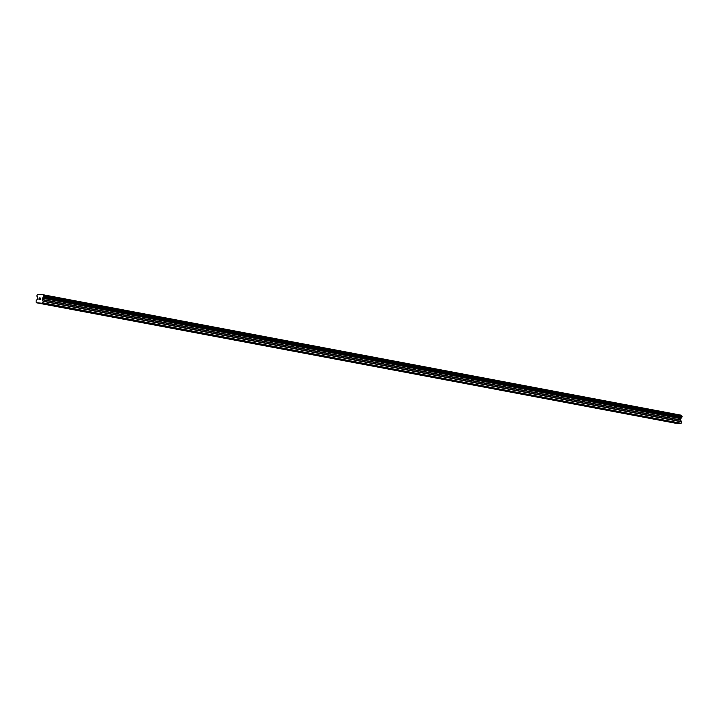 <?xml version="1.0" encoding="UTF-8"?>
<svg xmlns="http://www.w3.org/2000/svg" width="718" height="718" viewBox="0 0 718 718"><rect width="100%" height="100%" fill="white"/><g stroke="black" fill="none" stroke-linecap="round" stroke-linejoin="round"><path stroke-width="1.08" d="M47.217 304.405L45.602 304.217L47.217 304.405M63.642 307.501L62.017 307.313L63.642 307.501M80.057 310.598L78.433 310.409L80.057 310.598M96.472 313.694L94.848 313.506L96.472 313.694M112.888 316.791L111.263 316.602L112.888 316.791M129.303 319.887L127.687 319.707L129.303 319.887M145.727 322.992L144.103 322.804L145.727 322.992M162.142 326.089L160.518 325.9L162.142 326.089M178.558 329.185L176.933 328.997L178.558 329.185M194.973 332.281L193.348 332.093L194.973 332.281M211.388 335.378L209.773 335.189L211.388 335.378M227.803 338.483L226.188 338.295L227.803 338.483M244.228 341.58L242.603 341.391L244.228 341.58M260.643 344.676L259.019 344.487L260.643 344.676M277.058 347.772L275.434 347.584L277.058 347.772M293.474 350.869L291.858 350.68L293.474 350.869M309.889 353.965L308.273 353.777L309.889 353.965M326.313 357.07L324.689 356.882L326.313 357.07M342.728 360.167L341.104 359.978L342.728 360.167M359.144 363.263L357.519 363.075L359.144 363.263M375.559 366.359L373.934 366.171L375.559 366.359M391.974 369.456L390.359 369.267L391.974 369.456M408.398 372.552L406.774 372.373L408.398 372.552M424.814 375.658L423.189 375.469L424.814 375.658M441.229 378.754L439.604 378.565L441.229 378.754M457.644 381.85L456.02 381.662L457.644 381.85M474.06 384.947L472.444 384.758L474.06 384.947M490.475 388.043L488.859 387.855L490.475 388.043M506.899 391.139L505.275 390.96L506.899 391.139M523.314 394.245L521.69 394.056L523.314 394.245M539.73 397.341L538.105 397.153L539.73 397.341M556.145 400.438L554.52 400.249L556.145 400.438M572.56 403.534L570.945 403.345L572.56 403.534M588.984 406.63L587.36 406.442L588.984 406.63M605.4 409.727L603.775 409.547L605.4 409.727M621.815 412.832L620.19 412.644L621.815 412.832M638.23 415.928L636.606 415.74L638.23 415.928M654.645 419.025L653.03 418.836L654.645 419.025M671.07 422.121L669.445 421.933L671.07 422.121M39.239 297.979L39.149 298.643L39.858 297.925L39.176 297.862L39.858 297.925M39.481 298.67L39.041 299.415L39.131 298.751M39.652 299.469L38.951 299.523L39.176 297.862L38.951 299.523M40.782 297.997L40.666 298.957M40.863 299.568L40.029 299.612L40.764 298.114L40.037 299.612M43.34 294.936A0.969 0.682 100.7 0 0 43.807 295.789L43.681 296.74A0.969 0.682 100.7 0 0 42.99 297.494L42.344 299.487L43.152 301.354L42.577 303.265L36.151 302.718L36.106 300.752L37.408 299.065L37.309 297.01A0.969 0.682 100.7 0 0 36.842 296.148L36.977 295.206A0.969 0.682 100.7 0 0 37.659 294.452L43.268 294.775L681.553 415.372L43.268 294.775M38.153 302.888L678.833 423.467M36.151 302.718L675.809 423.216M41.177 303.14L679.39 423.575L681.158 423.288L681.328 421.529L680.547 419.922L681.202 417.93A0.969 0.682 100.7 0 1 681.885 417.167L682.01 416.225A0.969 0.682 100.7 0 1 681.553 415.372M40.576 303.095L678.788 423.521M42.577 303.265L680.79 423.692M42.954 302.852L681.158 423.288M42.918 297.638L681.131 418.064M42.99 297.494L681.202 417.93M43.304 294.838L681.517 415.264M37.551 302.834L675.764 423.261M43.152 301.354L681.364 421.789M43.116 301.102L681.328 421.529M42.38 299.738L680.592 420.174M42.344 299.487L680.547 419.922M42.515 298.203L680.727 418.639M42.622 297.961L680.835 418.397M43.681 296.74L681.885 417.167M43.753 296.696L681.965 417.122L43.753 296.687M43.807 296.57L682.019 416.996M43.888 295.978L682.1 416.413M682.073 416.278L43.87 295.843L682.082 416.287M43.807 295.789L682.01 416.225"/></g></svg>

